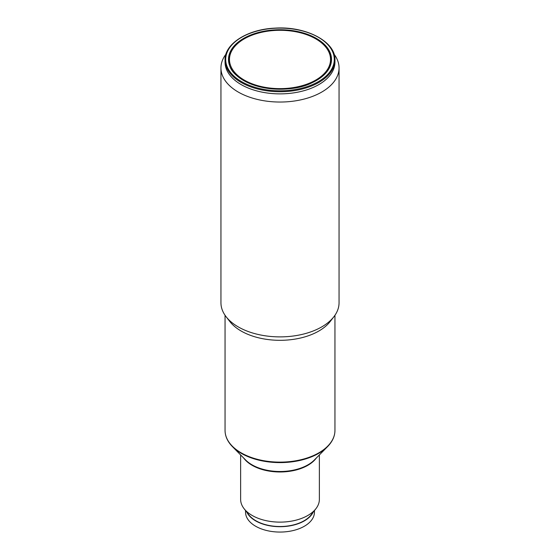 <?xml version="1.0" encoding="UTF-8"?>
<svg xmlns="http://www.w3.org/2000/svg" width="560" height="560" viewBox="0 0 560 560"><rect width="100%" height="100%" fill="white"/><g stroke="black" fill="none" stroke-linecap="round" stroke-linejoin="round"><path stroke-width="0.84" d="M229.18 61.068A50.848 29.358 180 0 1 229.495 58.737M330.505 58.737A50.848 29.358 180 0 1 330.82 61.068M330.463 63.581A50.526 29.169 0 0 0 330.526 62.146L330.526 59.465A50.526 29.169 180 0 1 299.334 86.415A50.526 29.169 180 0 1 244.272 80.094A50.526 29.169 180 0 1 229.474 59.465A50.526 29.169 180 0 1 260.666 32.522A50.526 29.169 180 0 1 315.728 38.843A50.526 29.169 180 0 1 330.526 59.465M229.474 59.465L229.474 62.146A50.526 29.169 0 0 0 229.537 63.581M313.082 512.358A34.447 19.887 180 0 1 280 526.701A34.447 19.887 180 0 1 246.918 512.358M240.632 454.93L240.632 499.394A39.368 22.729 0 0 0 244.062 508.669L248.85 514.857A34.118 19.698 0 0 0 304.073 520.779A34.118 19.698 0 0 0 311.15 514.857L315.938 508.669A39.368 22.729 0 0 0 319.368 499.394L319.368 454.93M245.553 510.594L245.553 512.169A34.447 19.887 0 0 0 245.973 515.284A34.447 19.887 0 0 0 282.688 532A34.447 19.887 0 0 0 314.447 512.19A34.447 19.887 0 0 0 314.447 512.169L314.447 510.594M225.05 60.004L225.05 62.146A54.95 31.724 0 0 0 258.916 91.448A54.95 31.724 0 0 0 318.766 84.63A54.95 31.724 0 0 0 334.95 62.146L334.95 60.004C335.881 41.762 305.984 25.928 274.89 28.14C247.401 29.274 224.434 43.939 225.05 60.004A54.95 31.724 0 0 0 258.916 89.299A54.95 31.724 0 0 0 318.766 82.488A54.95 31.724 0 0 0 334.95 60.004M244.062 508.669A39.368 22.729 0 0 0 307.776 515.501A39.368 22.729 0 0 0 315.938 508.669M225.946 54.215A59.052 34.097 0 0 0 220.948 67.949L220.948 302.792A59.052 34.097 0 0 0 226.093 316.708L229.838 321.545A54.95 31.724 0 0 0 318.766 331.072A54.95 31.724 0 0 0 330.162 321.545L333.907 316.708A59.052 34.097 0 0 0 339.052 302.792L339.052 67.949A59.052 34.097 0 0 0 334.054 54.215M226.093 316.708A59.052 34.097 0 0 0 321.664 326.949A59.052 34.097 0 0 0 333.907 316.708M220.948 67.949A59.052 34.097 0 0 0 257.341 99.428A59.052 34.097 0 0 0 321.664 92.106A59.052 34.097 0 0 0 339.052 67.949M232.589 49.392A50.848 29.358 0 0 0 229.152 60.004C226.324 84.35 286.692 99.428 316.015 80.507C325.78 74.662 330.729 67.83 330.848 60.004A50.848 29.358 0 0 0 327.411 49.392M241.696 37.254A54.299 31.346 0 0 0 241.521 81.585A54.299 31.346 0 0 0 318.304 81.683A54.299 31.346 0 0 0 318.479 37.352A54.299 31.346 0 0 0 241.696 37.254M243.663 38.395A51.506 29.736 0 0 0 243.495 80.451A51.506 29.736 0 0 0 316.337 80.542A51.506 29.736 0 0 0 316.505 38.486A51.506 29.736 0 0 0 243.663 38.395M243.684 458.031A39.368 22.729 0 0 0 307.776 465.36A39.368 22.729 0 0 0 316.316 458.031M307.944 464.842A39.606 22.869 0 0 0 314.412 459.956L327.537 446.656A54.712 31.591 0 0 1 318.605 453.404A54.712 31.591 0 0 1 232.463 446.656L245.588 459.956A39.606 22.869 0 0 0 307.944 464.842M232.463 446.656C227.577 441.665 225.106 436.247 225.05 430.402A54.95 31.724 0 0 0 258.916 459.697A54.95 31.724 0 0 0 318.766 452.886A54.95 31.724 0 0 0 334.95 430.402C334.894 436.247 332.423 441.665 327.537 446.656M334.95 430.402L334.95 315.273M225.05 430.402L225.05 315.273"/></g></svg>
